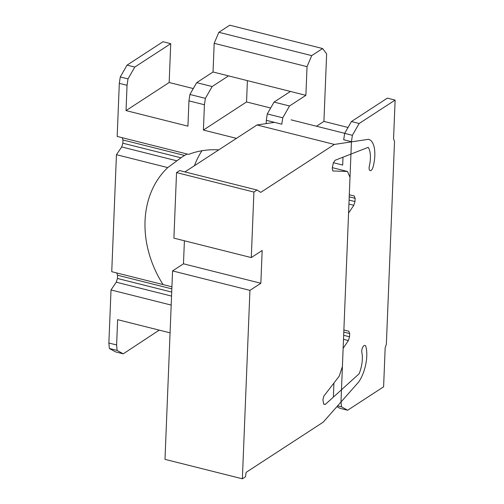 <?xml version="1.0" encoding="UTF-8"?>
<svg xmlns="http://www.w3.org/2000/svg" width="504" height="504" viewBox="0 0 504 504"><rect width="100%" height="100%" fill="white"/><g stroke="black" fill="none" stroke-linecap="round" stroke-linejoin="round"><path stroke-width="0.76" d="M251.282 257.582L253.915 192.043L257.008 190.027L179.632 170.579L176.539 172.595L173.905 238.134L251.282 257.582L262.168 250.488L260.851 283.261L249.934 290.373L172.557 270.919L183.475 263.812L184.401 240.773M274.472 122.359L256.99 124.979L184.93 171.908M172.557 270.919L164.991 459.352L242.367 478.8L249.934 290.373M260.851 283.261L183.475 263.812M257.008 190.027L260.782 192.352L334.366 144.434L368.493 139.306A25.194 11.088 -75.9 0 1 368.607 139.331A25.194 11.088 -75.9 0 1 373.099 166.931A4.404 1.94 -75.9 0 1 370.163 170.642A4.404 1.94 -75.9 0 1 369.18 166.767A20.166 8.877 104.1 0 0 368.178 147.344L335.11 160.278L333.364 162.779L332.212 168.323L332.867 170.963L347.451 171.461L350.009 177.295L342.405 366.572L339.23 376.135L323.826 396.163L322.919 399.823L323.669 404.126L325.3 404.422L359.081 373.823A20.166 8.877 104.1 0 0 361.74 352.012A4.404 1.94 -75.9 0 1 362.647 347.432A4.404 1.94 -75.9 0 1 364.953 345.435A4.404 1.94 -75.9 0 1 365.885 346.639A25.194 11.088 -75.9 0 1 358.76 381.9L323.209 422.157L246.122 472.368L245.492 476.765L242.367 478.8M332.35 167.662L347.451 171.461M323.65 404.006L325.3 404.422M176.539 172.595L253.915 192.043M256.99 124.979L334.366 144.434M291.117 119.858L344.686 133.321L291.23 119.883M171.921 286.801L163.069 284.596A97.738 79.273 56.9 0 1 145.045 220.972A97.738 79.273 56.9 0 1 167.763 167.593L180.98 157.809A97.738 79.273 56.9 0 1 182.933 156.486A97.738 79.273 56.9 0 1 184.571 155.453L187.217 154.041M322.61 48.541L311.718 55.629L218.868 32.294L229.755 25.2L322.61 48.541L326.636 53.896L323.921 121.401L316.506 126.233M247.401 80.634L246.544 101.953L203.408 130.051L204.422 104.75L205.386 98.362L212.153 86.537L228.507 75.883L213.034 71.996L196.68 82.643L189.907 94.468L188.95 100.857L187.929 126.157L126.032 110.603L127.046 85.296L128.01 78.907L134.776 67.082L170.73 43.672L169.168 82.505L126.032 110.603M213.034 71.996L214.181 43.319L307.037 66.66L311.718 55.629M218.868 32.294L214.181 43.319M228.507 75.883L290.411 91.445L274.056 102.098L289.529 105.985L305.884 95.332L290.411 91.445M305.884 95.332L307.037 66.66M333.931 383.027L333.364 397.127M336.924 406.627L339.916 408.284L347.653 410.231L341.491 406.829L341.006 401.379L343.142 348.296L348.39 340.54L349.555 336.798L349.681 333.572L348.768 331.185L343.873 330.044L348.573 213.041L353.821 205.292L354.986 201.55L355.118 198.324L354.199 195.936L349.304 194.783L351.439 141.7L352.397 135.311L359.169 123.486L395.123 100.075L393.561 138.909L394.519 141.296L386.366 344.182L385.163 347.981L383.607 386.814L347.653 410.231M159.226 330.126L123.26 353.827L117.104 350.425L116.619 344.975L117.634 319.675L170.075 332.854M201.972 150.74A97.738 79.273 -123.1 0 0 194.412 165.74M170.73 43.672L162.994 41.725L127.04 65.142L120.267 76.967L119.309 83.355L117.18 136.433L188.641 154.4A97.738 79.273 56.9 0 1 218.742 149.89M274.056 102.098L267.284 113.917L266.326 120.305L281.799 124.198L282.757 117.81L289.529 105.985M342.997 157.191L342.682 165.06L333.402 162.723M323.921 121.401L348.044 127.468M395.123 100.075L387.381 98.129L351.433 121.546L344.66 133.371L343.696 139.759L351.439 141.7M236.452 138.354L203.408 130.051M246.544 101.953L270.667 108.013M266.326 120.305L266.194 123.6M169.168 82.505L193.29 88.565M116.676 272.935L117.558 275.222L117.426 278.447L116.26 282.19L111.012 289.951L108.877 343.029L116.619 344.975M108.877 343.029L109.362 348.478L117.104 350.425M337.611 405.852L341.491 406.829M109.362 348.478L115.523 351.88L123.26 353.827M349.222 196.844L355.118 198.324M349.096 200.063L354.986 201.55M348.932 204.063L353.821 205.292M343.791 332.092L349.681 333.572M343.659 335.311L349.555 336.798M343.501 339.312L348.39 340.54M188.95 100.857L204.422 104.75M119.309 83.355L127.046 85.296M120.267 76.967L128.01 78.907M189.907 94.468L205.386 98.362M267.284 113.917L282.757 117.81M127.04 65.142L134.776 67.082M196.68 82.643L212.153 86.537M122.107 137.674L122.989 139.973L122.856 143.199L121.697 146.941L116.443 154.69L167.763 167.593M116.443 154.69L111.743 271.694L163.069 284.596M121.697 146.941L176.847 160.808M122.856 143.199L180.98 157.809M122.989 139.973L184.571 155.453M344.66 133.371L352.397 135.311M351.433 121.546L359.169 123.486M111.012 289.951L171.19 305.077M116.26 282.19L171.549 296.087M117.426 278.447L171.713 292.093M117.558 275.222L171.839 288.868"/></g></svg>
